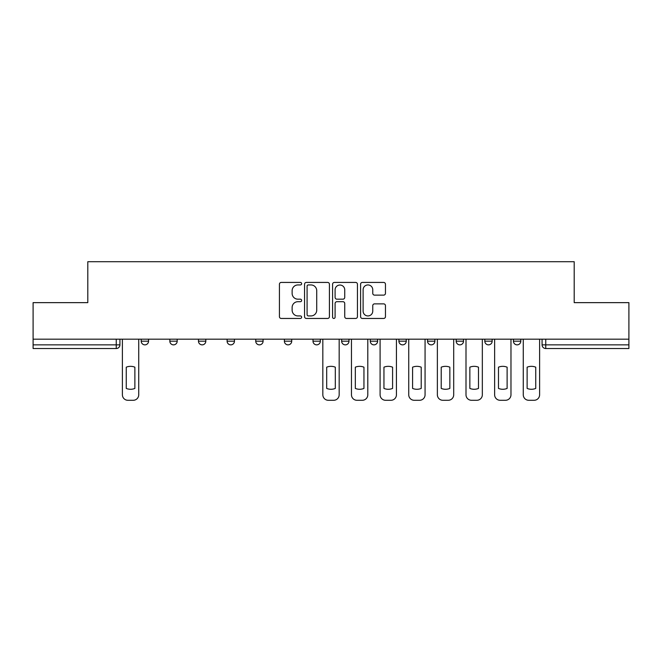 <?xml version="1.0" encoding="UTF-8"?>
<svg xmlns="http://www.w3.org/2000/svg" width="662" height="662" viewBox="0 0 662 662"><rect width="100%" height="100%" fill="white"/><g stroke="black" fill="none" stroke-linecap="round" stroke-linejoin="round"><path stroke-width="0.99" d="M301.632 283.684A1.258 1.258 0 0 0 300.374 282.426L281.226 282.426A1.804 1.804 0 0 0 279.43 284.221L279.43 316.651A1.804 1.804 0 0 0 281.226 318.455L300.374 318.455A1.258 1.258 0 0 0 301.632 317.197A1.258 1.258 0 0 0 300.374 315.931L297.892 315.931A5.768 5.768 0 0 1 292.132 310.172L292.132 307.466A5.768 5.768 0 0 1 297.892 301.698L300.374 301.698A1.258 1.258 0 0 0 301.632 300.44A1.258 1.258 0 0 0 300.374 299.174L297.892 299.174A5.768 5.768 0 0 1 292.132 293.415L292.132 290.709A5.768 5.768 0 0 1 297.892 284.941L300.374 284.941A1.258 1.258 0 0 0 301.632 283.684M427.544 339.167L427.544 341.187L434.893 341.187A3.674 3.674 0 0 1 431.219 344.861A3.674 3.674 0 0 1 427.544 341.187L427.544 339.167M398.913 339.167L398.913 341.187L406.253 341.187A3.674 3.674 0 0 1 402.587 344.861A3.674 3.674 0 0 1 398.913 341.187L398.913 339.167M370.281 341.187L370.281 339.167L370.281 341.187A3.674 3.674 0 0 0 373.947 344.861A3.674 3.674 0 0 1 370.281 341.187L377.621 341.187A3.674 3.674 0 0 1 373.947 344.861M255.747 341.187L255.747 339.167L255.747 341.187A3.674 3.674 0 0 0 259.413 344.861A3.674 3.674 0 0 1 255.747 341.187L263.087 341.187A3.674 3.674 0 0 1 259.413 344.861A3.674 3.674 0 0 0 263.087 341.187A3.674 3.674 0 0 1 259.413 344.861M198.476 339.167L198.476 341.187L205.816 341.187A3.674 3.674 0 0 1 202.15 344.861A3.674 3.674 0 0 1 198.476 341.187L198.476 339.167M169.844 341.187L169.844 339.167L169.844 341.187A3.674 3.674 0 0 0 173.518 344.861A3.674 3.674 0 0 1 169.844 341.187L177.184 341.187A3.674 3.674 0 0 1 173.518 344.861A3.674 3.674 0 0 0 177.184 341.187A3.674 3.674 0 0 1 173.518 344.861M141.213 341.187L141.213 339.167L141.213 341.187A3.674 3.674 0 0 0 144.879 344.861A3.674 3.674 0 0 1 141.213 341.187L148.553 341.187A3.674 3.674 0 0 1 144.879 344.861A3.674 3.674 0 0 0 148.553 341.187A3.674 3.674 0 0 1 144.879 344.861M383.654 295.128A1.804 1.804 0 0 0 385.458 293.324L385.458 284.221A1.804 1.804 0 0 0 383.654 282.426L362.395 282.426A1.804 1.804 0 0 0 360.591 284.221L360.591 316.651A1.804 1.804 0 0 0 362.395 318.455L383.654 318.455A1.804 1.804 0 0 0 385.458 316.651L385.458 305.662A1.804 1.804 0 0 0 383.654 303.866L374.551 303.866A1.804 1.804 0 0 0 372.756 305.662L372.756 311.115A4.816 4.816 0 0 1 367.931 315.931A4.816 4.816 0 0 1 363.115 311.115L363.115 289.766A4.816 4.816 0 0 1 367.931 284.941A4.816 4.816 0 0 1 372.756 289.766L372.756 293.324A1.804 1.804 0 0 0 374.551 295.128L383.654 295.128M33.1 339.167L33.1 302.642L87.798 302.642L87.798 261.713L574.202 261.713L574.202 302.642L628.9 302.642L628.9 339.167L33.1 339.167L33.1 344.861L119.921 344.861L119.921 339.167M329.419 284.221A1.804 1.804 0 0 0 327.624 282.426L306.365 282.426A1.804 1.804 0 0 0 304.561 284.221L304.561 316.651A1.804 1.804 0 0 0 306.365 318.455L327.624 318.455A1.804 1.804 0 0 0 329.419 316.651L329.419 284.221M334.376 282.426L355.635 282.426A1.804 1.804 0 0 1 357.439 284.221L357.439 316.651A1.804 1.804 0 0 1 355.635 318.455L346.54 318.455A1.804 1.804 0 0 1 344.737 316.651L344.737 303.502A1.804 1.804 0 0 0 342.933 301.698L336.9 301.698A1.804 1.804 0 0 0 335.096 303.502L335.096 317.197A1.258 1.258 0 0 1 333.838 318.455A1.258 1.258 0 0 1 332.581 317.197L332.581 284.221A1.804 1.804 0 0 1 334.376 282.426M542.079 339.167L542.079 344.861L628.9 344.861L628.9 348.526L545.753 348.526A3.674 3.674 0 0 1 542.079 344.861M628.9 339.167L628.9 344.861M116.247 339.167L116.247 348.526A3.674 3.674 0 0 0 119.921 344.861A3.674 3.674 0 0 1 116.247 348.526L33.1 348.526L33.1 344.861M520.787 339.167L520.787 341.187A3.674 3.674 0 0 1 517.121 344.861A3.674 3.674 0 0 1 513.447 341.187L520.787 341.187M513.447 339.167L513.447 341.187M492.156 339.167L492.156 341.187A3.674 3.674 0 0 1 488.482 344.861A3.674 3.674 0 0 1 484.816 341.187L492.156 341.187L492.156 339.167M484.816 339.167L484.816 341.187M463.524 339.167L463.524 341.187A3.674 3.674 0 0 1 459.85 344.861A3.674 3.674 0 0 1 456.184 341.187L463.524 341.187A3.674 3.674 0 0 1 459.85 344.861A3.674 3.674 0 0 0 463.524 341.187L463.524 339.167M456.184 339.167L456.184 341.187M434.893 339.167L434.893 341.187M406.253 339.167L406.253 341.187A3.674 3.674 0 0 1 402.587 344.861A3.674 3.674 0 0 0 406.253 341.187L406.253 339.167M377.621 339.167L377.621 341.187L377.621 339.167M348.99 339.167L348.99 341.187A3.674 3.674 0 0 1 345.316 344.861A3.674 3.674 0 0 1 341.65 341.187L348.99 341.187A3.674 3.674 0 0 1 345.316 344.861A3.674 3.674 0 0 0 348.99 341.187M341.65 339.167L341.65 341.187M320.35 339.167L320.35 341.187A3.674 3.674 0 0 1 316.684 344.861A3.674 3.674 0 0 1 313.01 341.187L320.35 341.187M313.01 339.167L313.01 341.187M291.719 339.167L291.719 341.187A3.674 3.674 0 0 1 288.053 344.861A3.674 3.674 0 0 1 284.379 341.187A3.674 3.674 0 0 0 288.053 344.861M284.379 339.167L284.379 341.187L291.719 341.187M263.087 339.167L263.087 341.187M227.107 339.167L227.107 341.187L234.456 341.187L234.456 339.167L234.456 341.187A3.674 3.674 0 0 1 230.781 344.861A3.674 3.674 0 0 1 227.107 341.187A3.674 3.674 0 0 0 230.781 344.861A3.674 3.674 0 0 0 234.456 341.187A3.674 3.674 0 0 1 230.781 344.861M205.816 339.167L205.816 341.187A3.674 3.674 0 0 1 202.15 344.861A3.674 3.674 0 0 0 205.816 341.187L205.816 339.167M177.184 339.167L177.184 341.187L177.184 339.167M148.553 339.167L148.553 341.187L148.553 339.167M308.343 284.941A1.258 1.258 0 0 0 307.085 286.207L307.085 314.673A1.258 1.258 0 0 0 308.343 315.931L310.958 315.931A5.768 5.768 0 0 0 316.726 310.172L316.726 290.709A5.768 5.768 0 0 0 310.958 284.941L308.343 284.941M344.737 289.857A4.816 4.816 0 0 0 339.92 285.032A4.816 4.816 0 0 0 335.096 289.857L335.096 297.379A1.804 1.804 0 0 0 336.9 299.174L342.933 299.174A1.804 1.804 0 0 0 344.737 297.379L344.737 289.857M126.252 367.178L126.252 388.437L126.252 367.178A11.469 11.469 0 0 1 134.874 367.178A11.469 11.469 0 0 0 126.252 367.178M134.874 388.437L134.874 367.178L134.874 388.437A11.469 11.469 0 0 1 126.252 388.437M122.396 394.784L122.396 339.167L122.396 394.784A5.503 5.503 0 0 0 127.907 400.287L133.227 400.287A5.503 5.503 0 0 0 138.73 394.784L138.73 339.167L138.73 394.784M127.907 400.287L133.227 400.287M355.32 367.178L355.32 388.437L355.32 367.178A11.469 11.469 0 0 1 363.951 367.178A11.469 11.469 0 0 0 355.32 367.178M363.951 388.437L363.951 367.178L363.951 388.437A11.469 11.469 0 0 1 355.32 388.437M351.464 394.784L351.464 339.167L351.464 394.784A5.503 5.503 0 0 0 356.975 400.287L362.296 400.287A5.503 5.503 0 0 0 367.799 394.784L367.799 339.167L367.799 394.784M383.952 367.178L383.952 388.437L383.952 367.178A11.469 11.469 0 0 1 392.583 367.178L392.583 388.437A11.469 11.469 0 0 1 383.952 388.437M380.096 394.784L380.096 339.167L380.096 394.784A5.503 5.503 0 0 0 385.607 400.287L390.928 400.287A5.503 5.503 0 0 0 396.439 394.784L396.439 339.167L396.439 394.784M412.592 367.178L412.592 388.437L412.592 367.178A11.469 11.469 0 0 1 421.214 367.178L421.214 388.437A11.469 11.469 0 0 1 412.592 388.437M408.735 394.784L408.735 339.167L408.735 394.784A5.503 5.503 0 0 0 414.238 400.287L419.559 400.287A5.503 5.503 0 0 0 425.07 394.784L425.07 339.167L425.07 394.784M326.689 367.178L326.689 388.437A11.469 11.469 0 0 0 335.311 388.437L335.311 367.178A11.469 11.469 0 0 0 326.689 367.178M322.833 339.167L322.833 394.784A5.503 5.503 0 0 0 328.335 400.287L333.665 400.287A5.503 5.503 0 0 0 339.167 394.784L339.167 339.167M356.975 400.287L362.296 400.287M392.583 367.178L392.583 388.437M385.607 400.287L390.928 400.287M421.214 367.178L421.214 388.437M414.238 400.287L419.559 400.287M441.223 367.178L441.223 388.437L441.223 367.178A11.469 11.469 0 0 1 449.846 367.178A11.469 11.469 0 0 0 441.223 367.178M449.846 388.437L449.846 367.178L449.846 388.437A11.469 11.469 0 0 1 441.223 388.437M437.367 394.784L437.367 339.167L437.367 394.784A5.503 5.503 0 0 0 442.87 400.287L448.199 400.287A5.503 5.503 0 0 0 453.702 394.784L453.702 339.167L453.702 394.784M442.87 400.287L448.199 400.287M469.854 367.178L469.854 388.437L469.854 367.178A11.469 11.469 0 0 1 478.485 367.178A11.469 11.469 0 0 0 469.854 367.178M478.485 388.437L478.485 367.178L478.485 388.437A11.469 11.469 0 0 1 469.854 388.437M465.998 394.784L465.998 339.167L465.998 394.784A5.503 5.503 0 0 0 471.509 400.287L476.83 400.287A5.503 5.503 0 0 0 482.333 394.784L482.333 339.167L482.333 394.784M471.509 400.287L476.83 400.287M498.486 367.178L498.486 388.437A11.469 11.469 0 0 0 507.117 388.437A11.469 11.469 0 0 1 498.486 388.437L498.486 367.178A11.469 11.469 0 0 1 507.117 367.178A11.469 11.469 0 0 0 498.486 367.178M507.117 367.178L507.117 388.437L507.117 367.178M494.63 394.784L494.63 339.167L494.63 394.784A5.503 5.503 0 0 0 500.141 400.287L505.462 400.287A5.503 5.503 0 0 0 510.973 394.784L510.973 339.167L510.973 394.784M500.141 400.287L505.462 400.287M527.126 367.178L527.126 388.437A11.469 11.469 0 0 0 535.748 388.437A11.469 11.469 0 0 1 527.126 388.437L527.126 367.178A11.469 11.469 0 0 1 535.748 367.178L535.748 388.437L535.748 367.178M523.27 394.784L523.27 339.167L523.27 394.784A5.503 5.503 0 0 0 528.773 400.287L534.093 400.287A5.503 5.503 0 0 0 539.604 394.784L539.604 339.167L539.604 394.784M528.773 400.287L534.093 400.287M545.753 339.167L545.753 348.526"/></g></svg>
